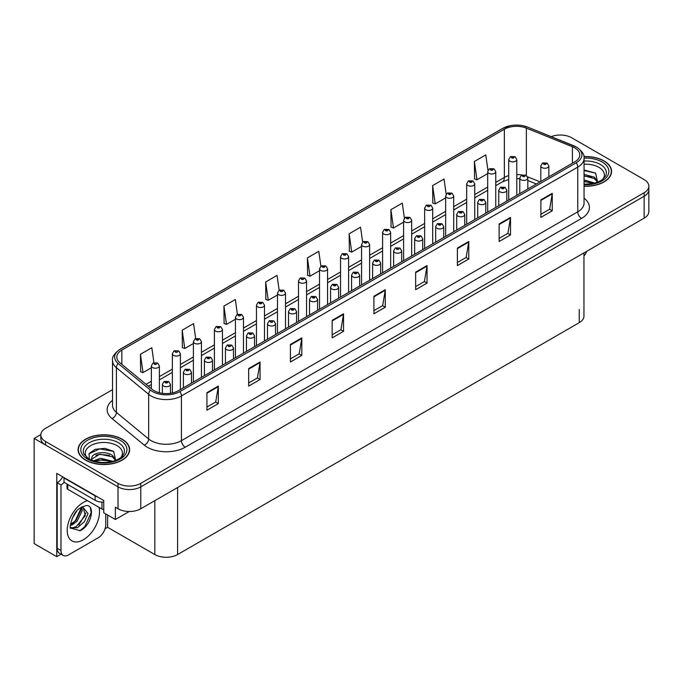 <?xml version="1.0" encoding="UTF-8"?>
<svg xmlns="http://www.w3.org/2000/svg" width="683" height="683" viewBox="0 0 683 683"><rect width="100%" height="100%" fill="white"/><g stroke="black" fill="none" stroke-linecap="round" stroke-linejoin="round"><path stroke-width="1.02" d="M61.06 554.178L56.766 556.662L56.766 473.404L103.748 500.528L103.748 512.796L115.359 519.498L115.359 507.23L118.014 508.767A16.102 9.297 0 0 0 140.783 508.767L644.137 218.159A16.102 9.297 0 0 0 648.85 211.585L648.85 189.678A16.102 9.297 0 0 1 644.137 196.252A16.102 9.297 0 0 0 648.85 189.678L648.85 186.169A16.102 9.297 0 0 0 644.137 179.595L571.654 137.753A16.102 9.297 0 0 0 551.215 136.634M129.241 511.49L115.359 519.498M560.88 135.038L559.659 135.038M112.524 389.677L45.53 428.361A16.102 9.297 0 0 0 40.818 434.926A16.102 9.297 0 0 0 45.53 441.5L118.014 483.351A16.102 9.297 0 0 0 140.783 483.351L140.783 486.851L644.137 196.252L140.783 486.851A16.102 9.297 0 0 1 118.014 486.851A16.102 9.297 0 0 0 140.783 486.851L140.783 508.767M56.766 556.662L34.15 543.6L34.15 438.435L118.014 486.851L45.53 445.009A16.102 9.297 0 0 1 40.818 438.435L40.818 434.926M40.826 434.576L34.15 438.435M583.956 252.898L583.956 316.092A16.102 9.297 180 0 1 579.244 322.666L177.597 554.553A16.102 9.297 180 0 1 154.828 554.553L107.615 527.302L107.615 515.033M107.615 527.302L105.037 528.787M584.05 186.263A25.758 14.872 0 0 0 611.567 171.424A25.758 14.872 0 0 0 604.02 160.906A25.758 14.872 0 0 0 583.905 156.595M122.078 439.16A25.758 14.872 0 0 0 94.006 435.933A25.758 14.872 0 0 0 78.101 449.679A25.758 14.872 0 0 0 85.648 460.188A25.758 14.872 0 0 0 113.719 463.415A25.758 14.872 0 0 0 129.625 449.679A25.758 14.872 0 0 0 122.078 439.16M574.727 147.852A17.177 9.912 180 0 1 579.756 154.862A17.177 9.912 180 0 1 574.727 161.871L178.391 390.693A17.177 9.912 180 0 1 152.181 389.37L119.926 362.775A17.177 9.912 180 0 1 116.819 357.089A17.177 9.912 180 0 1 121.847 350.072L504.37 129.224A17.177 9.912 180 0 1 526.362 128.114L572.431 146.743A17.177 9.912 180 0 1 574.727 147.852M576.247 146.973A19.32 11.159 0 0 0 573.669 145.727L527.6 127.098A19.32 11.159 0 0 0 522.956 125.723A19.32 11.159 0 0 0 510.073 125.723A19.32 11.159 0 0 0 502.85 128.353L120.328 349.201A19.32 11.159 0 0 0 118.168 363.484L150.422 390.078A19.32 11.159 0 0 0 179.911 391.572L576.247 162.75A19.32 11.159 0 0 0 576.247 146.973M206.932 392.665L206.932 410.193L218.312 403.619L218.312 386.091L206.932 392.665M206.932 407.085L215.7 402.022L218.27 386.672A4.294 2.476 -120 0 0 218.312 386.091M215.623 402.065L218.312 403.619M248.672 368.564L248.672 386.091L260.061 379.517L260.061 361.99L248.672 368.564M248.672 382.984L257.44 377.921L260.01 362.579A4.294 2.476 -120 0 0 260.061 361.99M257.363 377.964L260.061 379.517M290.42 344.463L290.42 361.99L301.801 355.425L301.801 337.889L290.42 344.463M290.42 358.882L299.188 353.82L301.758 338.478A4.294 2.476 -120 0 0 301.801 337.889M299.111 353.862L301.801 355.425M332.16 320.361L332.16 337.897L343.54 331.323L343.54 313.796L332.16 320.361M332.16 334.781L340.928 329.718L343.498 314.376A4.294 2.476 -120 0 0 343.54 313.796M340.851 329.769L343.54 331.323M540.876 199.863L540.876 217.39L552.265 210.816L552.265 193.289L540.876 199.863M540.876 214.283L549.644 209.22L552.214 193.87A4.294 2.476 -120 0 0 552.265 193.289M549.567 209.263L552.265 210.816M499.136 223.964L499.136 241.492L510.517 234.918L510.517 217.39L499.136 223.964M499.136 238.384L507.904 233.321L510.474 217.971A4.294 2.476 -120 0 0 510.517 217.39M507.828 233.364L510.517 234.918M457.388 248.066L457.388 265.593L468.777 259.019L468.777 241.492L457.388 248.066M457.388 262.485L466.156 257.423L468.726 242.072A4.294 2.476 -120 0 0 468.777 241.492M466.079 257.465L468.777 259.019M415.648 272.167L415.648 289.694L427.029 283.121L427.029 265.593L415.648 272.167M415.648 286.587L424.416 281.524L426.986 266.174A4.294 2.476 -120 0 0 427.029 265.593M424.339 281.567L427.029 283.121M373.9 296.268L373.9 313.796L385.289 307.222L385.289 289.694L373.9 296.268M373.9 310.68L382.668 305.617L385.238 290.275A4.294 2.476 -120 0 0 385.289 289.694M382.591 305.668L385.289 307.222M140.783 483.351L644.137 192.743A16.102 9.297 0 0 0 648.85 186.169M237.394 314.342L235.319 299.504L223.93 306.078L224.118 323.503M195.662 338.478L193.571 323.605L182.19 330.179L182.37 347.604M153.923 362.647L151.831 347.707L140.442 354.281L140.63 371.706M362.639 242.124L360.547 227.208L349.158 233.782L349.346 251.199M404.396 218.15L402.287 203.107L390.907 209.681L391.086 227.097M446.17 194.245L444.035 179.006L432.646 185.58L432.834 203.005M487.961 170.46L485.775 154.904L474.395 161.478L474.574 178.903M279.142 290.232L277.059 275.411L265.67 281.977L265.858 299.402M320.882 266.157L318.799 251.31L307.418 257.884L307.598 275.3M307.418 257.884L309.988 276.197L319.524 270.69M309.988 276.197L307.418 275.232M349.158 233.782L351.728 252.095L361.563 246.418M351.728 252.095L349.158 251.131M390.907 209.681L393.476 227.994L403.61 222.137M393.476 227.994L390.907 227.029M432.646 185.58L435.216 203.893L445.658 197.865M435.216 203.893L432.646 202.928M474.395 161.478L476.965 179.791L487.705 173.584M476.965 179.791L474.395 178.835M265.67 281.977L268.24 300.289L277.477 294.962M268.24 300.289L265.67 299.333M223.93 306.078L226.5 324.391L235.43 319.243M226.5 324.391L223.93 323.435M182.19 330.179L184.76 348.492L193.383 343.515M184.76 348.492L182.19 347.536M140.442 354.281L143.012 372.594L151.336 367.796M143.012 372.594L140.442 371.637M159.387 392.768L159.387 365.892A4.021 2.322 180 0 1 156.894 368.035A4.021 2.322 180 0 1 152.514 367.531A4.021 2.322 180 0 1 151.336 365.892L152.941 363.1A2.681 1.614 57.8 0 1 154.367 363.177A1.34 0.777 0 0 0 154.409 364.244A1.34 0.777 0 0 0 156.305 364.244A1.34 0.777 0 0 0 156.305 363.151A1.34 0.777 0 0 0 154.452 363.125L154.998 363.467M154.452 363.125A2.681 1.477 -117.9 0 0 153.197 362.946A2.681 1.477 -117.9 0 0 153.077 363.023M154.964 363.911L154.367 363.177M154.981 363.919L154.964 363.493M170.426 393.297L170.426 384.401A4.021 2.322 180 0 1 167.941 386.552A4.021 2.322 180 0 1 163.553 386.049A4.021 2.322 180 0 1 162.375 384.401L163.98 381.609A2.681 1.614 57.8 0 1 165.414 381.686A1.34 0.777 0 0 0 165.448 382.762A1.34 0.777 0 0 0 167.352 382.762A1.34 0.777 0 0 0 167.352 381.66A1.34 0.777 0 0 0 165.491 381.643L166.934 382.215L166.02 382.429L165.414 381.686M166.037 382.437L166.037 381.985M165.491 381.643A2.681 1.477 -117.9 0 0 164.236 381.464A2.681 1.477 -117.9 0 0 164.125 381.532M166.02 382.429L166.003 382.002M180.406 389.532L180.406 353.751A4.021 2.322 180 0 1 177.922 355.903A4.021 2.322 180 0 1 173.533 355.399A4.021 2.322 180 0 1 172.355 353.751L173.96 350.96A2.681 1.614 57.8 0 1 175.394 351.036A1.34 0.777 0 0 0 175.429 352.112A1.34 0.777 0 0 0 177.332 352.112A1.34 0.777 0 0 0 177.332 351.011A1.34 0.777 0 0 0 175.471 350.994L176.018 351.335M175.471 350.994A2.681 1.477 -117.9 0 0 174.216 350.806A2.681 1.477 -117.9 0 0 174.105 350.883M175.983 351.352L175.394 351.036M201.434 377.392L201.434 341.611A4.021 2.322 180 0 1 198.941 343.762A4.021 2.322 180 0 1 194.561 343.259A4.021 2.322 180 0 1 193.383 341.611L194.988 338.819A2.681 1.614 57.8 0 1 196.414 338.896A1.34 0.777 0 0 0 196.456 339.972A1.34 0.777 0 0 0 198.352 339.972A1.34 0.777 0 0 0 198.352 338.879A1.34 0.777 0 0 0 196.499 338.853L197.942 339.425L197.028 339.639L196.414 338.896M197.046 339.656L197.046 339.195M196.499 338.853A2.681 1.477 -117.9 0 0 195.244 338.674A2.681 1.477 -117.9 0 0 195.125 338.751M222.453 365.251L222.453 329.479A4.021 2.322 180 0 1 219.969 331.622A4.021 2.322 180 0 1 215.58 331.118A4.021 2.322 180 0 1 214.402 329.479L216.007 326.679A2.681 1.614 57.8 0 1 217.442 326.764A1.34 0.777 0 0 0 217.476 327.831A1.34 0.777 0 0 0 219.38 327.831A1.34 0.777 0 0 0 219.38 326.739A1.34 0.777 0 0 0 217.518 326.713L218.961 327.285L218.048 327.507L217.442 326.764M217.518 326.713A2.681 1.477 -117.9 0 0 216.263 326.534A2.681 1.477 -117.9 0 0 216.152 326.611M191.445 383.154L191.445 372.269A4.021 2.322 180 0 1 188.96 374.412A4.021 2.322 180 0 1 184.581 373.908A4.021 2.322 180 0 1 183.403 372.269L185.008 369.469A2.681 1.614 57.8 0 1 186.433 369.554A1.34 0.777 0 0 0 186.476 370.621A1.34 0.777 0 0 0 188.371 370.621A1.34 0.777 0 0 0 188.371 369.529A1.34 0.777 0 0 0 186.519 369.503L187.065 369.844M186.519 369.503A2.681 1.477 -117.9 0 0 185.264 369.324A2.681 1.477 -117.9 0 0 185.144 369.401M187.031 370.28L186.433 369.554M187.048 370.297L187.031 369.862M212.473 371.014L212.473 360.129A4.021 2.322 180 0 1 209.988 362.272A4.021 2.322 180 0 1 205.6 361.768A4.021 2.322 180 0 1 204.422 360.129L206.027 357.337A2.681 1.614 57.8 0 1 207.461 357.414A1.34 0.777 0 0 0 207.495 358.481A1.34 0.777 0 0 0 209.399 358.481A1.34 0.777 0 0 0 209.399 357.388A1.34 0.777 0 0 0 207.538 357.363L208.981 357.935L208.067 358.157L207.461 357.414M208.084 358.165L208.084 357.704M207.538 357.363A2.681 1.477 -117.9 0 0 206.283 357.183A2.681 1.477 -117.9 0 0 206.172 357.26M208.067 358.157L208.05 357.73M233.492 358.882L233.492 347.989A4.021 2.322 180 0 1 231.008 350.14A4.021 2.322 180 0 1 226.628 349.636A4.021 2.322 180 0 1 225.45 347.989L227.055 345.197A2.681 1.614 57.8 0 1 228.481 345.274A1.34 0.777 0 0 0 228.523 346.349A1.34 0.777 0 0 0 230.419 346.349A1.34 0.777 0 0 0 230.419 345.248A1.34 0.777 0 0 0 228.566 345.231L229.112 345.572M228.566 345.231A2.681 1.477 -117.9 0 0 227.311 345.043A2.681 1.477 -117.9 0 0 227.191 345.12M229.078 346.008L228.481 345.274M229.095 346.016L229.078 345.589M254.52 346.742L254.52 335.848A4.021 2.322 180 0 1 252.036 338A4.021 2.322 180 0 1 247.647 337.496A4.021 2.322 180 0 1 246.469 335.848L248.074 333.056A2.681 1.614 57.8 0 1 249.508 333.142A1.34 0.777 0 0 0 249.543 334.209A1.34 0.777 0 0 0 251.446 334.209A1.34 0.777 0 0 0 251.446 333.116A1.34 0.777 0 0 0 249.585 333.091L251.028 333.663L250.115 333.876L249.508 333.142M250.132 333.893L250.132 333.432M249.585 333.091A2.681 1.477 -117.9 0 0 248.33 332.911A2.681 1.477 -117.9 0 0 248.211 332.988M250.115 333.876L250.098 333.449M586.714 251.31A10.732 6.198 -60 0 1 583.956 256.125M80.116 530.7L70.622 528.053C68.974 530.768 71.638 512.813 79.68 508.331L85.691 505.633C95.68 503.858 91.906 525.534 80.116 530.7M82.933 506.598L85.315 515.537L76.078 526.798L72.535 527.763L70.469 527.515M70.528 527.788L77.384 527.746L84.359 521.778L88.047 513.556L82.43 506.735L81.465 507.153M72.074 518.636L76.692 511.191M70.366 525.466L72.466 524.706L77.162 521.138L82.25 510.551L81.772 507.008M70.46 524.365L75.95 520.446L81.046 509.86L80.927 507.46M105.763 513.957L105.763 524.646A10.732 6.198 -60 0 1 98.173 537.794L68.573 554.886A10.732 6.198 -60 0 1 63.203 555.416L59.404 553.23A10.732 6.198 -60 0 1 57.184 548.312L57.184 482.761A10.732 6.198 120 0 0 62.699 476.828M64.1 482.369A10.732 6.198 -60 0 1 60.983 484.947L57.184 482.761M63.203 555.416A10.732 6.198 -60 0 1 60.983 550.507L60.983 484.947M97.558 496.959A10.732 6.198 180 0 1 95.133 495.901L64.014 477.938A10.732 6.198 0 0 0 64.339 477.776M95.133 495.901L95.133 500.289A10.732 6.198 0 0 0 103.748 502.073M64.014 477.938L64.014 482.318L95.133 500.289M71.681 524.254L75.147 521.078L81.55 507.11M78.844 525.039L85.862 513.078M79.698 530.887L84.786 526.644L91.18 512.694L90.276 507.648M584.05 164.253A18.569 10.723 180 0 1 598.94 167.352A18.569 10.723 180 0 1 602.602 179.501M597.693 182.54L595.61 173.123L584.05 169.965M583.931 156.749A25.493 14.719 180 0 1 603.832 161.017A25.493 14.719 180 0 1 611.302 171.424A25.493 14.719 180 0 1 584.05 186.109M584.05 179.945L594.876 183.095M584.05 181.337L593.288 183.479M584.05 174.378L594.389 177.187L597.89 182.105M584.05 175.77L594.389 178.579L597.548 182.233M584.05 170.519L595.67 173.166M584.05 176.086L591.393 177.042M584.05 181.652L591.393 182.617M87.065 457.755A18.569 10.723 180 0 1 93.178 444.411A18.569 10.723 180 0 1 116.998 445.598A18.569 10.723 180 0 1 120.66 457.755M115.751 460.786L113.66 451.369L104.798 448.347L95.108 449.329L89.097 453.538L89.294 458.933M121.89 439.271A25.493 14.719 180 0 1 129.352 449.679A25.493 14.719 180 0 1 113.617 463.27A25.493 14.719 180 0 1 85.836 460.077A25.493 14.719 180 0 1 78.366 449.679A25.493 14.719 180 0 1 94.109 436.078A25.493 14.719 180 0 1 121.89 439.271M93.272 460.888L100.725 458.259L112.926 461.349M94.672 461.315L103.031 459.591L111.346 461.734M91.283 460.146L91.864 457.414A12.132 7.001 0 0 0 91.727 458.438A12.132 7.001 0 0 0 92.29 460.547M91.864 457.414C92.734 452.581 106.002 450.66 112.439 455.433L115.939 460.351M91.787 459.113L99.675 454.204L112.439 456.825L115.598 460.487M67.028 484.059L67.028 488.234A2.681 1.545 0 0 0 67.813 489.327L101.963 509.048A2.681 1.545 0 0 0 103.748 509.501M88.961 453.785L99.769 448.902L113.719 451.412M95.893 455.168L99.769 454.46L109.442 455.296M95.91 460.726L99.769 460.026L109.451 460.863M243.472 353.12L243.472 317.339A4.021 2.322 180 0 1 240.988 319.482A4.021 2.322 180 0 1 236.608 318.978A4.021 2.322 180 0 1 235.43 317.339L237.035 314.547A2.681 1.614 57.8 0 1 238.461 314.624A1.34 0.777 0 0 0 238.504 315.7A1.34 0.777 0 0 0 240.399 315.7A1.34 0.777 0 0 0 240.399 314.598A1.34 0.777 0 0 0 238.546 314.573L239.093 314.923M238.546 314.573A2.681 1.477 -117.9 0 0 237.291 314.393A2.681 1.477 -117.9 0 0 237.172 314.47M239.059 315.358L238.461 314.624M239.076 315.367L239.059 314.94M264.5 340.979L264.5 305.199A4.021 2.322 180 0 1 262.016 307.35A4.021 2.322 180 0 1 257.628 306.846A4.021 2.322 180 0 1 256.449 305.199L258.054 302.407A2.681 1.614 57.8 0 1 259.489 302.484A1.34 0.777 0 0 0 259.523 303.559A1.34 0.777 0 0 0 261.427 303.559A1.34 0.777 0 0 0 261.427 302.458A1.34 0.777 0 0 0 259.566 302.441L261.008 303.013L260.095 303.226L259.489 302.484M259.566 302.441A2.681 1.477 -117.9 0 0 258.311 302.262A2.681 1.477 -117.9 0 0 258.2 302.33M285.52 328.839L285.52 293.067A4.021 2.322 180 0 1 283.035 295.21A4.021 2.322 180 0 1 278.655 294.706A4.021 2.322 180 0 1 277.477 293.067L279.082 290.266A2.681 1.614 57.8 0 1 280.508 290.352A1.34 0.777 0 0 0 280.551 291.419A1.34 0.777 0 0 0 282.446 291.419A1.34 0.777 0 0 0 282.446 290.326A1.34 0.777 0 0 0 280.593 290.301L281.14 290.642M280.593 290.301A2.681 1.477 -117.9 0 0 279.338 290.121A2.681 1.477 -117.9 0 0 279.219 290.198M281.106 291.078L280.508 290.352M281.123 291.095L281.106 290.659M275.539 334.602L275.539 323.716A4.021 2.322 180 0 1 273.055 325.859A4.021 2.322 180 0 1 268.675 325.356A4.021 2.322 180 0 1 267.497 323.716L269.102 320.925A2.681 1.614 57.8 0 1 270.528 321.001A1.34 0.777 0 0 0 270.57 322.069A1.34 0.777 0 0 0 272.466 322.069A1.34 0.777 0 0 0 272.466 320.976A1.34 0.777 0 0 0 270.613 320.95L271.16 321.292M270.613 320.95A2.681 1.477 -117.9 0 0 269.358 320.771A2.681 1.477 -117.9 0 0 269.239 320.848M271.125 321.736L270.528 321.001M271.142 321.744L271.125 321.317M296.567 322.47L296.567 311.576A4.021 2.322 180 0 1 294.083 313.728A4.021 2.322 180 0 1 289.694 313.224A4.021 2.322 180 0 1 288.516 311.576L290.121 308.784A2.681 1.614 57.8 0 1 291.556 308.861A1.34 0.777 0 0 0 291.59 309.937A1.34 0.777 0 0 0 293.494 309.937A1.34 0.777 0 0 0 293.494 308.836A1.34 0.777 0 0 0 291.632 308.818L293.075 309.382L292.162 309.604L291.556 308.861M292.179 309.612L292.179 309.16M291.632 308.818A2.681 1.477 -117.9 0 0 290.377 308.631A2.681 1.477 -117.9 0 0 290.258 308.707M292.162 309.604L292.145 309.177M317.586 310.33L317.586 299.436A4.021 2.322 180 0 1 315.102 301.587A4.021 2.322 180 0 1 310.722 301.083A4.021 2.322 180 0 1 309.536 299.436L311.149 296.644A2.681 1.614 57.8 0 1 312.575 296.721A1.34 0.777 0 0 0 312.618 297.797A1.34 0.777 0 0 0 314.513 297.797A1.34 0.777 0 0 0 314.513 296.704A1.34 0.777 0 0 0 312.66 296.678L314.103 297.25L313.19 297.464L312.575 296.721M313.198 297.472L313.198 297.02M312.66 296.678A2.681 1.477 -117.9 0 0 311.405 296.499A2.681 1.477 -117.9 0 0 311.286 296.576M306.547 316.707L306.547 280.926A4.021 2.322 180 0 1 304.063 283.069A4.021 2.322 180 0 1 299.675 282.566A4.021 2.322 180 0 1 298.497 280.926L300.102 278.135A2.681 1.614 57.8 0 1 301.536 278.212A1.34 0.777 0 0 0 301.57 279.279A1.34 0.777 0 0 0 303.474 279.279A1.34 0.777 0 0 0 303.474 278.186A1.34 0.777 0 0 0 301.613 278.16L302.159 278.502M301.613 278.16A2.681 1.477 -117.9 0 0 300.358 277.981A2.681 1.477 -117.9 0 0 300.238 278.058M302.125 278.527L301.536 278.212M327.567 304.567L327.567 268.786A4.021 2.322 180 0 1 325.082 270.938A4.021 2.322 180 0 1 320.703 270.434A4.021 2.322 180 0 1 319.524 268.786L321.13 265.994A2.681 1.614 57.8 0 1 322.555 266.071A1.34 0.777 0 0 0 322.598 267.147A1.34 0.777 0 0 0 324.493 267.147A1.34 0.777 0 0 0 324.493 266.046A1.34 0.777 0 0 0 322.641 266.029L324.084 266.601L323.17 266.814L322.555 266.071M323.179 266.822L323.179 266.37M322.641 266.029A2.681 1.477 -117.9 0 0 321.386 265.841A2.681 1.477 -117.9 0 0 321.266 265.918M348.595 292.426L348.595 256.646A4.021 2.322 180 0 1 346.11 258.797A4.021 2.322 180 0 1 341.722 258.294A4.021 2.322 180 0 1 340.544 256.646L342.149 253.854A2.681 1.614 57.8 0 1 343.583 253.939A1.34 0.777 0 0 0 343.617 255.007A1.34 0.777 0 0 0 345.521 255.007A1.34 0.777 0 0 0 345.521 253.914A1.34 0.777 0 0 0 343.66 253.888L345.103 254.46L344.189 254.674L343.583 253.939M343.66 253.888A2.681 1.477 -117.9 0 0 342.405 253.709A2.681 1.477 -117.9 0 0 342.285 253.786M369.614 280.295L369.614 244.514A4.021 2.322 180 0 1 367.13 246.657A4.021 2.322 180 0 1 362.75 246.153A4.021 2.322 180 0 1 361.563 244.514L363.177 241.722A2.681 1.614 57.8 0 1 364.602 241.799A1.34 0.777 0 0 0 364.645 242.866A1.34 0.777 0 0 0 366.54 242.866A1.34 0.777 0 0 0 366.54 241.773A1.34 0.777 0 0 0 364.688 241.748L366.131 242.32L365.209 242.542L364.602 241.799M365.226 242.55L365.226 242.089M364.688 241.748A2.681 1.477 -117.9 0 0 363.433 241.569A2.681 1.477 -117.9 0 0 363.313 241.645M365.209 242.542L365.2 242.115M390.642 268.154L390.642 232.374A4.021 2.322 180 0 1 388.157 234.525A4.021 2.322 180 0 1 383.769 234.021A4.021 2.322 180 0 1 382.591 232.374L384.196 229.582A2.681 1.614 57.8 0 1 385.63 229.659A1.34 0.777 0 0 0 385.664 230.734A1.34 0.777 0 0 0 387.568 230.734A1.34 0.777 0 0 0 387.568 229.633A1.34 0.777 0 0 0 385.707 229.616L387.15 230.18L386.236 230.402L385.63 229.659M385.707 229.616A2.681 1.477 -117.9 0 0 384.452 229.428A2.681 1.477 -117.9 0 0 384.333 229.505M338.614 298.189L338.614 287.304A4.021 2.322 180 0 1 336.13 289.447A4.021 2.322 180 0 1 331.742 288.943A4.021 2.322 180 0 1 330.563 287.304L332.169 284.504A2.681 1.614 57.8 0 1 333.603 284.589A1.34 0.777 0 0 0 333.637 285.656A1.34 0.777 0 0 0 335.541 285.656A1.34 0.777 0 0 0 335.541 284.563A1.34 0.777 0 0 0 333.68 284.538L335.122 285.11L334.209 285.332L333.603 284.589M334.226 285.34L334.226 284.879M333.68 284.538A2.681 1.477 -117.9 0 0 332.425 284.359A2.681 1.477 -117.9 0 0 332.305 284.435M334.209 285.332L334.192 284.896M359.634 286.049L359.634 275.164A4.021 2.322 180 0 1 357.149 277.307A4.021 2.322 180 0 1 352.769 276.803A4.021 2.322 180 0 1 351.583 275.164L353.196 272.372A2.681 1.614 57.8 0 1 354.622 272.449A1.34 0.777 0 0 0 354.665 273.516A1.34 0.777 0 0 0 356.56 273.516A1.34 0.777 0 0 0 356.56 272.423A1.34 0.777 0 0 0 354.708 272.397L355.245 272.748M354.708 272.397A2.681 1.477 -117.9 0 0 353.452 272.218A2.681 1.477 -117.9 0 0 353.333 272.295M355.22 273.183L354.622 272.449M355.228 273.191L355.22 272.765M380.662 273.917L380.662 263.023A4.021 2.322 180 0 1 378.177 265.175A4.021 2.322 180 0 1 373.789 264.671A4.021 2.322 180 0 1 372.611 263.023L374.216 260.232A2.681 1.614 57.8 0 1 375.65 260.308A1.34 0.777 0 0 0 375.684 261.384A1.34 0.777 0 0 0 377.588 261.384A1.34 0.777 0 0 0 377.588 260.283A1.34 0.777 0 0 0 375.727 260.266L377.17 260.838L376.256 261.051L375.65 260.308M376.273 261.06L376.273 260.607M375.727 260.266A2.681 1.477 -117.9 0 0 374.472 260.086A2.681 1.477 -117.9 0 0 374.352 260.155M376.256 261.051L376.239 260.624M401.681 261.777L401.681 250.892A4.021 2.322 180 0 1 399.196 253.034A4.021 2.322 180 0 1 394.817 252.531A4.021 2.322 180 0 1 393.63 250.892L395.235 248.091A2.681 1.614 57.8 0 1 396.669 248.177A1.34 0.777 0 0 0 396.712 249.244A1.34 0.777 0 0 0 398.607 249.244A1.34 0.777 0 0 0 398.607 248.151A1.34 0.777 0 0 0 396.755 248.125L397.293 248.467M396.755 248.125A2.681 1.477 -117.9 0 0 395.5 247.946A2.681 1.477 -117.9 0 0 395.38 248.023M397.267 248.902L396.669 248.177M397.275 248.919L397.267 248.484M422.709 249.636L422.709 238.751A4.021 2.322 180 0 1 420.224 240.894A4.021 2.322 180 0 1 415.836 240.39A4.021 2.322 180 0 1 414.658 238.751L416.263 235.959A2.681 1.614 57.8 0 1 417.697 236.036A1.34 0.777 0 0 0 417.731 237.103A1.34 0.777 0 0 0 419.635 237.103A1.34 0.777 0 0 0 419.635 236.011A1.34 0.777 0 0 0 417.774 235.985L419.217 236.557L418.303 236.779L417.697 236.036M418.32 236.788L418.32 236.327M417.774 235.985A2.681 1.477 -117.9 0 0 416.519 235.806A2.681 1.477 -117.9 0 0 416.399 235.883M418.303 236.779L418.286 236.352M411.661 256.014L411.661 220.233A4.021 2.322 180 0 1 409.177 222.385A4.021 2.322 180 0 1 404.797 221.881A4.021 2.322 180 0 1 403.61 220.233L405.215 217.442A2.681 1.614 57.8 0 1 406.65 217.518A1.34 0.777 0 0 0 406.692 218.594A1.34 0.777 0 0 0 408.588 218.594A1.34 0.777 0 0 0 408.588 217.501A1.34 0.777 0 0 0 406.735 217.476L408.178 218.048L407.256 218.261L406.65 217.518M407.273 218.27L407.273 217.817M406.735 217.476A2.681 1.477 -117.9 0 0 405.48 217.296A2.681 1.477 -117.9 0 0 405.361 217.373M407.256 218.261L407.247 217.834M432.689 243.874L432.689 208.102A4.021 2.322 180 0 1 430.205 210.244A4.021 2.322 180 0 1 425.816 209.741A4.021 2.322 180 0 1 424.638 208.102L426.243 205.301A2.681 1.614 57.8 0 1 427.678 205.387A1.34 0.777 0 0 0 427.712 206.454A1.34 0.777 0 0 0 429.616 206.454A1.34 0.777 0 0 0 429.616 205.361A1.34 0.777 0 0 0 427.754 205.335L428.301 205.677M427.754 205.335A2.681 1.477 -117.9 0 0 426.499 205.156A2.681 1.477 -117.9 0 0 426.38 205.233M428.267 205.694L427.678 205.387M453.708 231.742L453.708 195.961A4.021 2.322 180 0 1 451.224 198.104A4.021 2.322 180 0 1 446.844 197.6A4.021 2.322 180 0 1 445.658 195.961L447.263 193.169A2.681 1.614 57.8 0 1 448.697 193.246A1.34 0.777 0 0 0 448.74 194.314A1.34 0.777 0 0 0 450.635 194.314A1.34 0.777 0 0 0 450.635 193.221A1.34 0.777 0 0 0 448.782 193.195L450.225 193.767L449.303 193.989L448.697 193.246M449.32 193.998L449.32 193.545M448.782 193.195A2.681 1.477 -117.9 0 0 447.527 193.016A2.681 1.477 -117.9 0 0 447.408 193.093M449.303 193.989L449.294 193.562M474.736 219.602L474.736 183.821A4.021 2.322 180 0 1 472.252 185.972A4.021 2.322 180 0 1 467.864 185.469A4.021 2.322 180 0 1 466.685 183.821L468.29 181.029A2.681 1.614 57.8 0 1 469.725 181.106A1.34 0.777 0 0 0 469.759 182.182A1.34 0.777 0 0 0 471.654 182.182A1.34 0.777 0 0 0 471.654 181.08A1.34 0.777 0 0 0 469.802 181.063L471.244 181.635L470.331 181.849L469.725 181.106M469.802 181.063A2.681 1.477 -117.9 0 0 468.547 180.884A2.681 1.477 -117.9 0 0 468.427 180.952M495.756 207.461L495.756 171.689A4.021 2.322 180 0 1 493.271 173.832A4.021 2.322 180 0 1 488.883 173.328A4.021 2.322 180 0 1 487.705 171.689L489.31 168.889A2.681 1.614 57.8 0 1 490.744 168.974A1.34 0.777 0 0 0 490.787 170.041A1.34 0.777 0 0 0 492.682 170.041A1.34 0.777 0 0 0 492.682 168.949A1.34 0.777 0 0 0 490.829 168.923L492.272 169.495L491.35 169.717L490.744 168.974M491.367 169.726L491.367 169.264M490.829 168.923A2.681 1.477 -117.9 0 0 489.574 168.744A2.681 1.477 -117.9 0 0 489.455 168.821M516.783 195.329L516.783 159.549A4.021 2.322 180 0 1 514.299 161.692A4.021 2.322 180 0 1 509.911 161.188A4.021 2.322 180 0 1 508.733 159.549L510.338 156.757A2.681 1.614 57.8 0 1 511.763 156.834A1.34 0.777 0 0 0 511.806 157.901A1.34 0.777 0 0 0 513.701 157.901A1.34 0.777 0 0 0 513.701 156.808A1.34 0.777 0 0 0 511.849 156.783L513.292 157.355L512.378 157.577L511.763 156.834M511.849 156.783A2.681 1.477 -117.9 0 0 510.594 156.603A2.681 1.477 -117.9 0 0 510.474 156.68M443.728 237.505L443.728 226.611A4.021 2.322 180 0 1 441.244 228.762A4.021 2.322 180 0 1 436.855 228.259A4.021 2.322 180 0 1 435.677 226.611L437.282 223.819A2.681 1.614 57.8 0 1 438.717 223.896A1.34 0.777 0 0 0 438.759 224.972A1.34 0.777 0 0 0 440.655 224.972A1.34 0.777 0 0 0 440.655 223.87A1.34 0.777 0 0 0 438.802 223.853L440.245 224.417L439.323 224.639L438.717 223.896M439.34 224.647L439.34 224.195M438.802 223.853A2.681 1.477 -117.9 0 0 437.547 223.665A2.681 1.477 -117.9 0 0 437.427 223.742M464.756 225.364L464.756 214.471A4.021 2.322 180 0 1 462.271 216.622A4.021 2.322 180 0 1 457.883 216.118A4.021 2.322 180 0 1 456.705 214.471L458.31 211.679A2.681 1.614 57.8 0 1 459.736 211.756A1.34 0.777 0 0 0 459.779 212.831A1.34 0.777 0 0 0 461.674 212.831A1.34 0.777 0 0 0 461.674 211.739A1.34 0.777 0 0 0 459.821 211.713L461.264 212.285L460.351 212.498L459.736 211.756M460.368 212.515L460.368 212.054M459.821 211.713A2.681 1.477 -117.9 0 0 458.566 211.534A2.681 1.477 -117.9 0 0 458.447 211.61M460.351 212.498L460.333 212.072M485.775 213.224L485.775 202.339A4.021 2.322 180 0 1 483.291 204.482A4.021 2.322 180 0 1 478.903 203.978A4.021 2.322 180 0 1 477.724 202.339L479.329 199.547A2.681 1.614 57.8 0 1 480.764 199.624A1.34 0.777 0 0 0 480.806 200.691A1.34 0.777 0 0 0 482.702 200.691A1.34 0.777 0 0 0 482.702 199.598A1.34 0.777 0 0 0 480.849 199.573L481.387 199.914M480.849 199.573A2.681 1.477 -117.9 0 0 479.594 199.393A2.681 1.477 -117.9 0 0 479.475 199.47M481.353 200.358L480.764 199.624M481.37 200.367L481.353 199.94M506.803 201.092L506.803 190.198A4.021 2.322 180 0 1 504.319 192.341A4.021 2.322 180 0 1 499.93 191.838A4.021 2.322 180 0 1 498.752 190.198L500.357 187.407A2.681 1.614 57.8 0 1 501.783 187.483A1.34 0.777 0 0 0 501.826 188.559A1.34 0.777 0 0 0 503.721 188.559A1.34 0.777 0 0 0 503.721 187.458A1.34 0.777 0 0 0 501.868 187.432L503.311 188.004L502.398 188.226L501.783 187.483M502.415 188.235L502.415 187.782M501.868 187.432A2.681 1.477 -117.9 0 0 500.613 187.253A2.681 1.477 -117.9 0 0 500.494 187.33M502.398 188.226L502.381 187.799M527.822 188.952L527.822 178.058A4.021 2.322 180 0 1 525.338 180.21A4.021 2.322 180 0 1 520.95 179.706A4.021 2.322 180 0 1 519.772 178.058L521.377 175.266A2.681 1.614 57.8 0 1 522.811 175.343A1.34 0.777 0 0 0 522.854 176.419A1.34 0.777 0 0 0 524.749 176.419A1.34 0.777 0 0 0 524.749 175.326A1.34 0.777 0 0 0 522.896 175.3L523.434 175.642M522.896 175.3A2.681 1.477 -117.9 0 0 521.641 175.121A2.681 1.477 -117.9 0 0 521.522 175.198M523.4 176.077L522.811 175.343M523.417 176.086L523.4 175.659M548.85 176.812L548.85 165.926A4.021 2.322 180 0 1 546.366 168.069A4.021 2.322 180 0 1 541.978 167.566A4.021 2.322 180 0 1 540.799 165.926L542.404 163.126A2.681 1.614 57.8 0 1 543.83 163.211A1.34 0.777 0 0 0 543.873 164.279A1.34 0.777 0 0 0 545.768 164.279A1.34 0.777 0 0 0 545.768 163.186A1.34 0.777 0 0 0 543.916 163.16L545.358 163.732L544.445 163.954L543.83 163.211M544.462 163.963L544.462 163.502M543.916 163.16A2.681 1.477 -117.9 0 0 542.661 162.981A2.681 1.477 -117.9 0 0 542.541 163.058M644.137 218.159L644.137 192.743M118.014 508.767L118.014 483.351M177.597 554.553L177.597 487.508M579.244 322.666L579.244 309.519M154.828 554.553L154.828 500.656M584.05 198.147A26.833 15.496 180 0 1 581.557 218.398L185.221 447.22A5.37 3.099 60 0 1 181.43 440.646L577.758 211.824A21.463 12.396 0 0 0 584.05 203.064L584.05 158.371A21.463 12.396 180 0 1 577.758 167.13A5.37 3.099 -120 0 0 576.247 162.75M185.221 447.22A26.833 15.496 180 0 1 147.272 447.22A26.833 15.496 180 0 1 144.267 445.154L112.012 418.551A26.833 15.496 180 0 1 112.524 400.375M151.071 440.646A21.463 12.396 0 0 0 181.43 440.646L181.43 395.952A21.463 12.396 180 0 1 148.663 394.296L116.409 367.702A21.463 12.396 180 0 1 112.524 360.59L112.524 405.284A21.463 12.396 0 0 0 116.409 412.395L148.663 438.99A21.463 12.396 0 0 0 151.071 440.646M510.073 125.723L502.449 128.524A5.37 3.099 60 0 1 502.85 128.353M120.328 349.201A5.37 3.099 -120 0 0 119.926 349.372C114.326 353.418 111.858 357.158 112.524 360.59M118.168 363.484A5.37 3.586 129.5 0 0 116.409 367.702L116.409 412.395A5.37 3.586 -50.5 0 1 112.012 418.551M150.422 390.078A5.37 3.586 129.5 0 0 148.663 394.296L148.663 438.99A5.37 3.586 -50.5 0 1 144.267 445.154M179.911 391.572A5.37 3.099 60 0 1 181.43 395.952L577.758 167.13L577.758 211.824A5.37 3.099 60 0 0 581.557 218.398M45.53 441.5L45.53 445.009M121.847 350.072L121.847 364.355M572.431 146.743L572.431 163.194M526.362 128.114L526.362 175.36M540.091 181.866L527.558 176.803M521.846 175.01A17.177 9.912 0 0 0 516.783 174.524M508.733 175.599A17.177 9.912 0 0 0 504.37 177.426L495.756 182.404M504.37 129.224L504.37 177.426A9.656 5.575 60 0 1 502.372 181.849L495.756 185.665M487.705 187.048L474.736 194.535M466.685 199.188L453.708 206.676M445.658 211.32L432.689 218.816M424.638 223.461L411.661 230.948M403.61 235.601L390.642 243.088M382.591 247.741L369.614 255.229M361.563 259.873L348.595 267.369M340.544 272.013L327.567 279.501M319.524 284.154L306.547 291.641M298.497 296.285L285.52 303.781M277.477 308.426L264.5 315.913M256.449 320.566L243.472 328.053M235.43 332.698L222.453 340.194M214.402 344.838L201.434 352.326M193.383 356.978L180.406 364.466M172.355 369.119L159.387 376.606M151.336 381.251L146.042 384.307M536.411 183.992L528.283 180.705A9.656 4.525 -68 0 1 527.822 180.449M373.9 296.823L385.238 290.275M415.648 272.722L426.986 266.174M457.388 248.621L468.726 242.072M499.136 224.519L510.474 217.971M540.876 200.418L552.214 193.87M332.16 320.925L343.498 314.376M290.42 345.017L301.758 338.478M248.672 369.119L260.01 362.579M206.932 393.22L218.27 386.672M99.009 507.341A22.863 13.199 -60 0 1 83.369 539.766A22.863 13.199 -60 0 1 67.207 530.435A22.863 13.199 -60 0 1 83.369 502.432A22.863 13.199 -60 0 1 87.467 500.682M70.477 527.566A12.132 7.001 120 0 0 72.535 527.763M60.983 550.507L57.184 548.312M584.05 161.026A20.567 11.876 180 0 1 600.348 164.458A20.567 11.876 180 0 1 605.642 175.983L602.44 179.629L597.548 182.233L592.135 183.71L584.05 184.214M584.05 158.14A23.077 13.327 180 0 1 602.124 162.008A23.077 13.327 180 0 1 606.777 176.991A23.077 13.327 180 0 1 584.05 184.709M84.026 454.229A20.567 11.876 180 0 1 93.537 440.834A20.567 11.876 180 0 1 118.398 442.704A20.567 11.876 180 0 1 123.691 454.229C121.668 456.227 124.767 455.971 115.598 460.487C105.925 463.569 97.02 463.057 88.884 458.959L84.026 454.229M120.182 440.253A23.077 13.327 180 0 1 120.182 459.096A23.077 13.327 180 0 1 87.544 459.096A23.077 13.327 180 0 1 87.544 440.253A23.077 13.327 180 0 1 120.182 440.253M101.963 509.048L101.963 502.082M67.813 489.327L67.813 484.512M584.05 158.371C584.776 155.024 582.309 151.284 576.648 147.144L527.763 127.158L522.956 125.723M502.449 128.524L119.926 349.372M528.283 180.705L527.822 180.525M519.772 178.75L516.783 178.605M508.733 179.467L502.372 181.849M487.705 190.318L474.736 197.805M466.685 202.45L453.708 209.946M445.658 214.59L432.689 222.077M424.638 226.73L411.661 234.218M403.61 238.871L390.642 246.358M382.591 251.002L369.614 258.498M361.563 263.143L348.595 270.63M340.544 275.283L327.567 282.771M319.524 287.415L306.547 294.911M298.497 299.555L285.52 307.043M277.477 311.696L264.5 319.183M256.449 323.827L243.472 331.323M235.43 335.968L222.453 343.455M214.402 348.108L201.434 355.595M193.383 360.248L180.406 367.736M172.355 372.38L159.387 379.876M151.336 384.52L148.373 386.228M159.387 365.892L157.645 363.014L153.197 362.946M151.336 388.67L151.336 365.892M170.426 384.401L168.692 381.532L164.236 381.464M162.375 393.34L162.375 384.401M180.406 353.751L178.673 350.883L174.216 350.806M172.355 392.947L172.355 353.751M201.434 341.611L199.692 338.742L195.244 338.674M193.383 382.045L193.383 341.611M222.453 329.479L220.72 326.602L216.263 326.534M214.402 369.904L214.402 329.479M191.445 372.269L189.712 369.392L185.264 369.324M183.403 387.799L183.403 372.269M212.473 360.129L210.74 357.26L206.283 357.183M204.422 375.667L204.422 360.129M233.492 347.989L231.759 345.12L227.311 345.043M225.45 363.527L225.45 347.989M254.52 335.848L252.787 332.98L248.33 332.911M246.469 351.386L246.469 335.848M611.302 171.424L611.302 173.567M129.352 449.679L129.352 451.813M78.366 449.679L78.366 451.813M243.472 317.339L241.739 314.47L237.291 314.393M235.43 357.764L235.43 317.339M264.5 305.199L262.767 302.33L258.311 302.262M256.449 345.624L256.449 305.199M285.52 293.067L283.786 290.19L279.338 290.121M277.477 333.492L277.477 293.067M275.539 323.716L273.806 320.839L269.358 320.771M267.497 339.255L267.497 323.716M296.567 311.576L294.834 308.707L290.377 308.631M288.516 327.114L288.516 311.576M317.586 299.436L315.853 296.567L311.405 296.499M309.536 314.974L309.536 299.436M306.547 280.926L304.814 278.058L300.358 277.981M298.497 321.351L298.497 280.926M327.567 268.786L325.834 265.918L321.386 265.841M319.524 309.211L319.524 268.786M348.595 256.646L346.862 253.777L342.405 253.709M340.544 297.079L340.544 256.646M369.614 244.514L367.881 241.637L363.433 241.569M361.563 284.939L361.563 244.514M390.642 232.374L388.909 229.505L384.452 229.428M382.591 272.799L382.591 232.374M338.614 287.304L336.881 284.427L332.425 284.359M330.563 302.842L330.563 287.304M359.634 275.164L357.901 272.295L353.452 272.218M351.583 290.702L351.583 275.164M380.662 263.023L378.928 260.155L374.472 260.086M372.611 278.562L372.611 263.023M401.681 250.892L399.948 248.014L395.5 247.946M393.63 266.421L393.63 250.892M422.709 238.751L420.976 235.874L416.519 235.806M414.658 254.289L414.658 238.751M411.661 220.233L409.928 217.365L405.48 217.296M403.61 260.667L403.61 220.233M432.689 208.102L430.956 205.224L426.499 205.156M424.638 248.527L424.638 208.102M453.708 195.961L451.975 193.093L447.527 193.016M445.658 236.386L445.658 195.961M474.736 183.821L473.003 180.952L468.547 180.884M466.685 224.246L466.685 183.821M495.756 171.689L494.022 168.812L489.574 168.744M487.705 212.114L487.705 171.689M516.783 159.549L515.05 156.672L510.594 156.603M508.733 199.974L508.733 159.549M443.728 226.611L441.995 223.742L437.547 223.665M435.677 242.149L435.677 226.611M464.756 214.471L463.023 211.602L458.566 211.534M456.705 230.009L456.705 214.471M485.775 202.339L484.042 199.462L479.594 199.393M477.724 217.877L477.724 202.339M506.803 190.198L505.07 187.33L500.613 187.253M498.752 205.737L498.752 190.198M527.822 178.058L526.089 175.189L521.641 175.121M519.772 193.596L519.772 178.058M548.85 165.926L547.117 163.049L542.661 162.981M540.799 181.465L540.799 165.926"/></g></svg>
